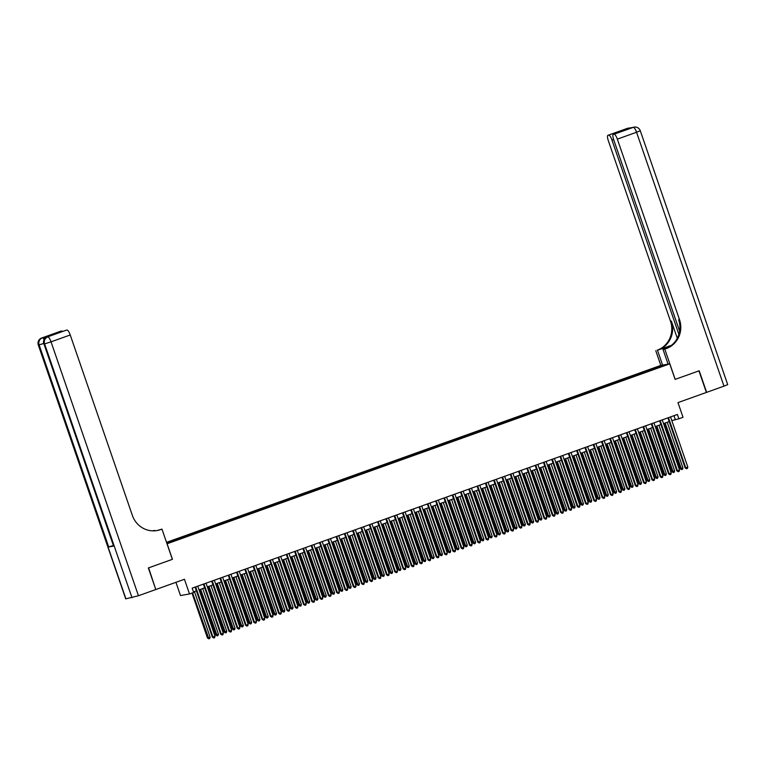 <?xml version="1.0" encoding="UTF-8"?>
<svg xmlns="http://www.w3.org/2000/svg" width="766" height="766" viewBox="0 0 766 766"><rect width="100%" height="100%" fill="white"/><g stroke="black" fill="none" stroke-linecap="round" stroke-linejoin="round"><path stroke-width="1.15" d="M173.135 541.505L169.583 542.596L173.135 541.505M175.941 582.323L180.498 595.555L189.508 593.956L193.654 592.472L192.17 588.154L677.403 414.463L678.887 418.782L683.033 417.298L677.977 402.61L706.386 392.441L698.956 370.859L675.114 379.39L669.762 363.85L167.017 543.793M669.762 363.85L660.742 365.439L166.519 542.357M167.103 543.774L172.455 559.314L148.614 567.855L155.776 589.494M661.891 366.272L658.138 367.718L661.977 366.521M166.825 543.228L654.681 369.078M166.672 542.778L649.252 369.729L660.081 366.158L663.787 365.506L654.662 368.772M189.508 593.956L184.453 579.278L156.044 589.447M671.83 420.639L678.887 418.782M193.453 591.879L196.393 590.825M199.045 589.877L204.685 587.857M207.337 586.909L212.986 584.889M215.629 583.941L221.278 581.921M223.921 580.973L229.57 578.952M232.222 578.004L237.862 575.984M240.514 575.036L246.164 573.016M248.806 572.068L254.456 570.048M257.108 569.1L262.748 567.079M265.4 566.131L271.04 564.111M273.692 563.163L279.341 561.143M281.984 560.195L287.633 558.165M290.285 557.217L295.925 555.197M298.577 554.249L304.226 552.229M306.869 551.281L312.518 549.26M315.171 548.312L320.81 546.292M323.463 545.344L329.102 543.324M331.755 542.376L337.404 540.356M340.047 539.408L345.696 537.387M348.348 536.439L353.988 534.419M356.64 533.471L362.289 531.451M364.932 530.503L370.581 528.483M373.224 527.535L378.873 525.514M381.525 524.557L387.165 522.536M389.817 521.589L395.467 519.568M398.109 518.62L403.759 516.6M406.411 515.652L412.051 513.632M414.703 512.684L420.343 510.663M422.995 509.716L428.644 507.695M431.287 506.747L436.936 504.727M439.588 503.779L445.228 501.759M447.88 500.811L453.529 498.79M456.172 497.843L461.821 495.822M464.474 494.874L470.113 492.854M472.766 491.906L478.405 489.876M481.058 488.928L486.707 486.908M489.35 485.96L494.999 483.94M497.651 482.992L503.291 480.971M505.943 480.023L511.592 478.003M514.235 477.055L519.884 475.035M522.527 474.087L528.176 472.067M530.828 471.119L536.468 469.098M539.12 468.15L544.77 466.13M547.412 465.182L553.062 463.162M555.714 462.214L561.354 460.194M564.006 459.246L569.645 457.225M572.298 456.268L577.947 454.248M580.59 453.3L586.239 451.279M588.891 450.331L594.531 448.311M597.183 447.363L602.832 445.343M605.475 444.395L611.124 442.375M613.777 441.427L619.416 439.406M622.069 438.458L627.708 436.438M630.361 435.49L636.01 433.47M638.653 432.522L644.302 430.502M646.954 429.554L652.594 427.533M655.246 426.585L660.895 424.565M663.538 423.617L669.187 421.587M673.956 415.699L675.239 419.423M651.483 370.217L650.956 369.423M649.645 370.878L649.252 369.729M173.193 540.442L173.547 540.987M659.89 366.895L660.081 366.158M667.904 417.863L685.139 467.911L685.742 467.806L668.479 417.652M687.82 467.059L687.399 468.438L686.566 468.735L685.742 467.806L687.82 467.059L670.547 416.915M686.566 468.735L685.139 467.911M664.582 423.244L680.265 468.773L682.946 467.921L667.234 422.286M665.156 423.033L681.702 469.596L680.265 468.773M682.946 467.921L682.525 469.299L681.702 469.596M627.095 128.458A5.486 1.465 70.3 0 1 627.153 128.439A5.486 1.465 70.3 0 1 627.22 128.42L633.31 127.338A5.486 1.465 70.3 0 1 636.556 132.259L617.348 139.134A5.486 1.465 -109.7 0 0 614.102 134.213L633.31 127.338A5.486 5.276 -100 0 1 634.133 127.118A5.486 5.486 0 0 1 640.28 130.737L636.556 132.259L723.975 386.15L706.635 392.355L699.205 370.763L675.191 379.361L664.783 349.133L666.2 348.635A22.856 22.003 80 0 0 679.499 319.623L617.348 139.134M671.275 345.504L657.18 350.225A22.856 22.003 80 0 0 670.489 321.213L608.338 140.733A5.486 1.465 -109.7 0 1 607.955 135.304L627.153 128.439A5.486 5.486 0 0 1 628.043 128.2A5.486 5.276 80 0 0 627.22 128.42L608.013 135.295L621.178 130.708L625.832 129.885L613.327 134.356A5.486 1.465 -109.7 0 0 613.71 139.776L679.624 331.199M668.076 364.147L663.021 349.449L667.655 347.793M663.021 349.449L664.783 349.133M671.648 345.207L658.061 350.072A22.856 22.003 80 0 0 671.361 321.059L677.288 338.266M625.832 129.885L614.102 134.213M640.28 130.737L727.7 384.628L723.975 386.15M662.6 365.114L657.534 350.416M660.828 365.43L655.773 350.732M678.887 334.388L611.977 140.082A5.486 1.465 -109.7 0 0 608.74 135.161M666.2 348.635L665.319 348.789A22.856 22.003 80 0 0 678.619 319.776L679.499 319.623M620.47 131.8L621.178 130.708M48.306 336.638A5.486 1.465 70.3 0 1 48.363 336.609A5.486 1.465 70.3 0 1 48.43 336.59L43.557 337.452A5.486 1.465 70.3 0 1 44.926 338.515M148.365 567.941L172.369 559.352L161.971 529.124L160.554 529.632A22.856 22.003 -100 0 1 157.107 530.541A22.856 22.003 -100 0 1 132.384 515.461L70.242 334.972L51.035 341.847L138.454 595.737L155.795 589.533L148.365 567.941M154.856 530.819L153.43 530.867M154.722 530.407L152.578 530.848M161.971 529.124L157.25 530.493M66.154 330.223A5.486 1.465 70.3 0 1 66.211 330.194L53.831 334.637L49.177 335.46L60.907 331.132L43.557 337.452M61.625 331.008A5.486 1.465 70.3 0 1 62.544 331.515M138.454 595.737L125.72 598.859L38.3 344.968L125.93 598.859M113.186 545.574L108.695 546.934L113.569 546.072L43.988 344.001L113.569 546.072M66.211 330.194A5.486 1.465 70.3 0 1 66.278 330.184L53.831 334.637M48.43 336.59L66.278 330.184M66.996 330.05A5.486 1.465 70.3 0 1 70.242 334.972M160.554 529.632L159.682 529.785A22.856 22.003 -100 0 1 156.666 530.618M49.177 335.46L54.003 334.57M659.603 420.831L676.838 470.879L677.45 470.774L660.187 420.63M679.519 470.027L679.107 471.406L678.274 471.703L677.45 470.774L679.519 470.027L662.255 419.883M678.274 471.703L676.838 470.879M651.311 423.799L668.546 473.848L669.158 473.742L651.885 423.598M671.227 473.005L670.805 474.374L669.982 474.671L669.158 473.742L671.227 473.005L653.963 422.851M669.982 474.671L668.546 473.848M643.019 426.767L660.254 476.816L660.857 476.711L643.593 426.566M662.935 475.973L662.513 477.342L661.69 477.639L660.857 476.711L662.935 475.973L645.671 425.819M661.69 477.639L660.254 476.816M634.727 429.736L651.952 479.784L652.565 479.679L635.301 429.535M654.643 478.942L654.221 480.32L653.388 480.617L652.565 479.679L654.643 478.942L637.369 428.788M653.388 480.617L651.952 479.784M656.29 426.212L671.964 471.741L674.654 470.899L658.942 425.264M656.864 426.001L673.4 472.565L671.964 471.741M674.654 470.899L674.233 472.268L673.4 472.565M647.998 429.18L663.672 474.709L666.353 473.867L650.64 428.232M648.572 428.97L665.108 475.533L663.672 474.709M666.353 473.867L665.941 475.236L665.108 475.533M639.696 432.148L655.38 477.678L658.061 476.835L642.348 431.201M640.271 431.938L656.816 478.511L655.38 477.678M658.061 476.835L657.64 478.214L656.816 478.511M631.404 435.117L647.088 480.655L649.769 479.803L634.057 434.169M631.979 434.906L648.515 481.479L647.088 480.655M649.769 479.803L649.348 481.182L648.515 481.479M626.425 432.704L643.66 482.762L644.273 482.647L627 432.503M646.341 481.91L645.93 483.289L645.096 483.585L644.273 482.647L646.341 481.91L629.077 431.756M645.096 483.585L643.66 482.762M623.112 438.085L638.787 483.624L641.477 482.772L625.755 437.137M623.687 437.874L640.223 484.447L638.787 483.624M641.477 482.772L641.056 484.15L640.223 484.447M618.133 435.682L635.368 485.73L635.972 485.615L618.708 435.471M638.049 484.878L637.628 486.257L636.805 486.554L635.972 485.615L638.049 484.878L620.786 434.724M636.805 486.554L635.368 485.73M614.82 441.053L630.495 486.592L633.176 485.74L617.463 440.105M615.395 440.852L631.931 487.415L630.495 486.592M633.176 485.74L632.764 487.119L631.931 487.415M609.841 438.65L627.076 488.698L627.68 488.584L610.416 438.439M629.757 487.846L629.336 489.225L628.503 489.522L627.68 488.584L629.757 487.846L612.484 437.702M628.503 489.522L627.076 488.698M606.519 444.021L622.203 489.56L622.806 489.455L624.884 488.708L609.171 443.074M607.093 443.82L623.639 490.384L622.203 489.56M624.884 488.708L624.462 490.087L623.639 490.384M601.54 441.618L618.775 491.667L619.388 491.561L602.124 441.408M621.465 490.815L621.044 492.193L620.211 492.49L619.388 491.561L621.465 490.815L604.192 440.67M620.211 492.49L618.775 491.667M598.227 446.99L613.911 492.528L614.514 492.423L616.592 491.676L600.879 446.042M598.801 446.789L615.337 493.352L613.911 492.528M616.592 491.676L616.17 493.055L615.337 493.352M593.248 444.586L610.483 494.635L611.096 494.53L593.822 444.376M613.164 493.783L612.752 495.162L611.919 495.458L611.096 494.53L613.164 493.783L595.9 443.638M611.919 495.458L610.483 494.635M589.935 449.958L605.609 495.497L606.222 495.391L608.29 494.645L592.578 449.01M590.509 449.757L607.045 496.32L605.609 495.497M608.29 494.645L607.878 496.023L607.045 496.32M584.956 447.555L602.191 497.603L602.794 497.498L585.53 447.344M604.872 496.751L604.451 498.13L603.627 498.427L602.794 497.498L604.872 496.751L587.608 446.607M603.627 498.427L602.191 497.603M581.633 452.926L597.317 498.465L597.93 498.36L599.998 497.613L584.286 451.978M582.217 452.725L598.753 499.288L597.317 498.465M599.998 497.613L599.577 498.992L598.753 499.288M576.664 450.523L593.889 500.571L594.502 500.466L577.238 450.312M596.58 499.719L596.159 501.098L595.326 501.395L594.502 500.466L596.58 499.719L579.307 449.575M595.326 501.395L593.889 500.571M573.341 455.894L589.025 501.433L589.628 501.328L591.706 500.581L575.994 454.947M573.916 455.693L590.462 502.257L589.025 501.433M591.706 500.581L591.285 501.96L590.462 502.257M568.362 453.491L585.597 503.54L586.21 503.434L568.937 453.29M588.278 502.688L587.867 504.066L587.034 504.363L586.21 503.434L588.278 502.688L571.015 452.543M587.034 504.363L585.597 503.54M565.049 458.872L580.724 504.401L581.337 504.296L583.414 503.549L567.702 457.924M565.624 458.662L582.16 505.225L580.724 504.401M583.414 503.549L582.993 504.928L582.16 505.225M560.07 456.459L577.305 506.508L577.918 506.403L560.645 456.258M579.986 505.656L579.565 507.035L578.742 507.331L577.918 506.403L579.986 505.656L562.723 455.511M578.742 507.331L577.305 506.508M556.758 461.841L572.432 507.37L575.113 506.527L559.4 460.893M557.332 461.63L573.868 508.193L572.432 507.37M575.113 506.527L574.701 507.896L573.868 508.193M551.779 459.428L569.014 509.476L569.617 509.371L552.353 459.227M571.695 508.634L571.273 510.003L570.45 510.3L569.617 509.371L571.695 508.634L554.421 458.48M570.45 510.3L569.014 509.476M548.456 464.809L564.14 510.338L566.821 509.495L551.108 463.861M549.03 464.598L565.576 511.171L564.14 510.338M566.821 509.495L566.4 510.874L565.576 511.171M543.487 462.396L560.712 512.444L561.325 512.339L544.061 462.195M563.403 511.602L562.981 512.981L562.148 513.277L561.325 512.339L563.403 511.602L546.129 461.448M562.148 513.277L560.712 512.444M540.164 467.777L555.848 513.316L558.529 512.464L542.816 466.829M540.739 467.566L557.275 514.139L555.848 513.316M558.529 512.464L558.108 513.842L557.275 514.139M535.185 465.364L552.42 515.422L553.033 515.307L535.76 465.163M555.101 514.57L554.689 515.949L553.856 516.246L553.033 515.307L555.101 514.57L537.837 464.416M553.856 516.246L552.42 515.422M531.872 470.745L547.546 516.284L550.227 515.432L534.515 469.797M532.447 470.535L548.983 517.107L547.546 516.284M550.227 515.432L549.816 516.811L548.983 517.107M526.893 468.332L544.128 518.39L544.731 518.276L527.468 468.131M546.809 517.538L546.388 518.917L545.564 519.214L544.731 518.276L546.809 517.538L529.545 467.384M545.564 519.214L544.128 518.39M523.571 473.714L539.254 519.252L541.935 518.4L526.223 472.766M524.155 473.503L540.691 520.076L539.254 519.252M541.935 518.4L541.524 519.779L540.691 520.076M518.601 471.31L535.836 521.359L536.439 521.244L519.176 471.1M538.517 520.507L538.096 521.885L537.263 522.182L536.439 521.244L538.517 520.507L521.244 470.362M537.263 522.182L535.836 521.359M515.279 476.682L530.962 522.221L531.566 522.115L533.643 521.368L517.931 475.734M515.853 476.481L532.399 523.044L530.962 522.221M533.643 521.368L533.222 522.747L532.399 523.044M510.3 474.278L527.535 524.327L528.147 524.222L510.884 474.068M530.216 523.475L529.804 524.854L528.971 525.15L528.147 524.222L530.216 523.475L512.952 473.331M528.971 525.15L527.535 524.327M506.987 479.65L522.661 525.189L523.274 525.083L525.352 524.337L509.639 478.702M507.561 479.449L524.097 526.012L522.661 525.189M525.352 524.337L524.93 525.715L524.097 526.012M502.008 477.247L519.243 527.295L519.855 527.19L502.582 477.036M521.924 526.443L521.502 527.822L520.679 528.119L519.855 527.19L521.924 526.443L504.66 476.299M520.679 528.119L519.243 527.295M498.695 482.618L514.369 528.157L514.982 528.052L517.05 527.305L501.337 481.67M499.269 482.417L515.805 528.98L514.369 528.157M517.05 527.305L516.638 528.684L515.805 528.98M493.716 480.215L510.951 530.264L511.554 530.158L494.29 480.004M513.632 529.411L513.21 530.79L512.387 531.087L511.554 530.158L513.632 529.411L496.368 479.267M512.387 531.087L510.951 530.264M490.393 485.587L506.077 531.125L506.69 531.02L508.758 530.273L493.045 484.639M490.968 485.385L507.513 531.949L506.077 531.125M508.758 530.273L508.337 531.652L507.513 531.949M485.424 483.183L502.649 533.232L503.262 533.126L485.998 482.973M505.34 532.38L504.918 533.758L504.085 534.055L503.262 533.126L505.34 532.38L488.066 482.235M504.085 534.055L502.649 533.232M482.101 488.555L497.785 534.093L498.388 533.988L500.466 533.241L484.754 487.607M482.676 488.354L499.212 534.917L497.785 534.093M500.466 533.241L500.045 534.62L499.212 534.917M477.122 486.151L494.357 536.2L494.97 536.095L477.697 485.941M497.038 535.348L496.627 536.727L495.793 537.023L494.97 536.095L497.038 535.348L479.775 485.204M495.793 537.023L494.357 536.2M473.809 491.533L489.484 537.062L492.174 536.21L476.452 490.575M474.384 491.322L490.92 537.885L489.484 537.062M492.174 536.21L491.753 537.588L490.92 537.885M468.83 489.12L486.065 539.168L486.669 539.063L469.405 488.919M488.746 538.316L488.325 539.695L487.502 539.992L486.669 539.063L488.746 538.316L471.483 488.172M487.502 539.992L486.065 539.168M465.517 494.501L481.192 540.03L483.873 539.187L468.16 493.553M466.092 494.29L482.628 540.853L481.192 540.03M483.873 539.187L483.461 540.557L482.628 540.853M460.538 492.088L477.773 542.137L478.377 542.031L461.113 491.887M480.454 541.294L480.033 542.663L479.2 542.96L478.377 542.031L480.454 541.294L463.181 491.14M479.2 542.96L477.773 542.137M457.216 497.469L472.9 542.998L475.581 542.156L459.868 496.521M457.79 497.258L474.336 543.822L472.9 542.998M475.581 542.156L475.159 543.525L474.336 543.822M452.237 495.056L469.472 545.105L470.085 544.999L452.821 494.855M472.153 544.262L471.741 545.631L470.908 545.928L470.085 544.999L472.153 544.262L454.889 494.108M470.908 545.928L469.472 545.105M448.924 500.437L464.608 545.967L467.289 545.124L451.576 499.489M449.498 500.227L466.034 546.8L464.608 545.967M467.289 545.124L466.867 546.503L466.034 546.8M443.945 498.024L461.18 548.073L461.793 547.968L444.519 497.823M463.861 547.23L463.449 548.609L462.616 548.906L461.793 547.968L463.861 547.23L446.597 497.077M462.616 548.906L461.18 548.073M440.632 503.406L456.306 548.944L458.987 548.092L443.275 502.458M441.206 503.195L457.742 549.768L456.306 548.944M458.987 548.092L458.575 549.471L457.742 549.768M435.653 500.993L452.888 551.051L453.491 550.936L436.227 500.792M455.569 550.199L455.148 551.577L454.324 551.874L453.491 550.936L455.569 550.199L438.305 500.045M454.324 551.874L452.888 551.051M432.33 506.374L448.014 551.913L450.695 551.06L434.983 505.426M432.914 506.163L449.45 552.736L448.014 551.913M450.695 551.06L450.274 552.439L449.45 552.736M427.361 503.971L444.586 554.019L445.199 553.904L427.935 503.76M447.277 553.167L446.856 554.546L446.023 554.843L445.199 553.904L447.277 553.167L430.004 503.013M446.023 554.843L444.586 554.019M424.038 509.342L439.722 554.881L442.403 554.029L426.691 508.394M424.613 509.141L441.159 555.704L439.722 554.881M442.403 554.029L441.982 555.407L441.159 555.704M419.059 506.939L436.294 556.987L436.907 556.872L419.634 506.728M438.975 556.135L438.564 557.514L437.731 557.811L436.907 556.872L438.975 556.135L421.712 505.991M437.731 557.811L436.294 556.987M415.746 512.31L431.421 557.849L432.034 557.744L434.111 556.997L418.399 511.362M416.321 512.109L432.857 558.673L431.421 557.849M434.111 556.997L433.69 558.376L432.857 558.673M410.767 509.907L428.002 559.956L428.615 559.85L411.342 509.696M430.684 559.103L430.262 560.482L429.439 560.779L428.615 559.85L430.684 559.103L413.42 508.959M429.439 560.779L428.002 559.956M407.455 515.279L423.129 560.817L423.742 560.712L425.81 559.965L410.097 514.331M408.029 515.078L424.565 561.641L423.129 560.817M425.81 559.965L425.398 561.344L424.565 561.641M402.476 512.875L419.711 562.924L420.314 562.818L403.05 512.665M422.392 562.072L421.97 563.45L421.147 563.747L420.314 562.818L422.392 562.072L405.118 511.927M421.147 563.747L419.711 562.924M399.153 518.247L414.837 563.786L415.44 563.68L417.518 562.933L401.805 517.299M399.728 518.046L416.273 564.609L414.837 563.786M417.518 562.933L417.097 564.312L416.273 564.609M394.184 515.844L411.409 565.892L412.022 565.787L394.758 515.633M414.1 565.04L413.678 566.419L412.845 566.716L412.022 565.787L414.1 565.04L396.826 514.896M412.845 566.716L411.409 565.892M390.861 521.215L406.545 566.754L407.148 566.649L409.226 565.902L393.513 520.267M391.436 521.014L407.972 567.577L406.545 566.754M409.226 565.902L408.805 567.28L407.972 567.577M385.882 518.812L403.117 568.86L403.73 568.755L386.457 518.601M405.798 568.008L405.386 569.387L404.553 569.684L403.73 568.755L405.798 568.008L388.534 517.864M404.553 569.684L403.117 568.86M382.569 524.183L398.243 569.722L398.856 569.617L400.924 568.87L385.212 523.235M383.144 523.982L399.68 570.546L398.243 569.722M400.924 568.87L400.513 570.249L399.68 570.546M377.59 521.78L394.825 571.829L395.428 571.723L378.165 521.579M397.506 570.976L397.085 572.355L396.261 572.652L395.428 571.723L397.506 570.976L380.242 520.832M396.261 572.652L394.825 571.829M374.268 527.161L389.951 572.69L390.564 572.585L392.632 571.838L376.92 526.213M374.852 526.951L391.388 573.514L389.951 572.69M392.632 571.838L392.221 573.217L391.388 573.514M369.298 524.748L386.533 574.797L387.136 574.692L369.873 524.547M389.214 573.945L388.793 575.323L387.96 575.62L387.136 574.692L389.214 573.945L371.941 523.8M387.96 575.62L386.533 574.797M365.976 530.129L381.66 575.659L384.34 574.816L368.628 529.182M366.55 529.919L383.096 576.482L381.66 575.659M384.34 574.816L383.919 576.185L383.096 576.482M360.997 527.717L378.232 577.765L378.844 577.66L361.571 527.515M380.913 576.922L380.501 578.292L379.668 578.589L378.844 577.66L380.913 576.922L363.649 526.769M379.668 578.589L378.232 577.765M357.684 533.098L373.358 578.627L376.049 577.784L360.336 532.15M358.258 532.887L374.794 579.46L373.358 578.627M376.049 577.784L375.627 579.163L374.794 579.46M352.705 530.685L369.94 580.733L370.553 580.628L353.279 530.484M372.621 579.891L372.199 581.27L371.376 581.566L370.553 580.628L372.621 579.891L355.357 529.737M371.376 581.566L369.94 580.733M349.392 536.066L365.066 581.605L367.747 580.752L352.034 535.118M349.966 535.855L366.502 582.428L365.066 581.605M367.747 580.752L367.335 582.131L366.502 582.428M344.413 533.653L361.648 583.711L362.251 583.596L344.987 533.452M364.329 582.859L363.907 584.238L363.084 584.535L362.251 583.596L364.329 582.859L347.065 532.705M363.084 584.535L361.648 583.711M341.09 539.034L356.774 584.573L359.455 583.721L343.743 538.086M341.665 538.824L358.21 585.396L356.774 584.573M359.455 583.721L359.034 585.1L358.21 585.396M336.121 536.621L353.346 586.679L353.959 586.565L336.695 536.42M356.037 585.827L355.615 587.206L354.782 587.503L353.959 586.565L356.037 585.827L338.764 535.673M354.782 587.503L353.346 586.679M332.798 542.002L348.482 587.541L351.163 586.689L335.451 541.055M333.373 541.792L349.909 588.365L348.482 587.541M351.163 586.689L350.742 588.068L349.909 588.365M327.819 539.599L345.054 589.648L345.667 589.533L328.394 539.388M347.735 588.795L347.324 590.174L346.491 590.471L345.667 589.533L347.735 588.795L330.472 538.651M346.491 590.471L345.054 589.648M324.506 544.971L340.181 590.509L340.793 590.404L342.871 589.657L327.149 544.023M325.081 544.77L341.617 591.333L340.181 590.509M342.871 589.657L342.45 591.036L341.617 591.333M319.527 542.567L336.762 592.616L337.366 592.511L320.102 542.357M339.443 591.764L339.022 593.143L338.199 593.439L337.366 592.511L339.443 591.764L322.18 541.619M338.199 593.439L336.762 592.616M316.214 547.939L331.889 593.478L332.501 593.372L334.57 592.625L318.857 546.991M316.789 547.738L333.325 594.301L331.889 593.478M334.57 592.625L334.158 594.004L333.325 594.301M311.235 545.536L328.47 595.584L329.074 595.479L311.81 545.325M331.151 594.732L330.73 596.111L329.897 596.408L329.074 595.479L331.151 594.732L313.878 544.588M329.897 596.408L328.47 595.584M307.913 550.907L323.597 596.446L324.2 596.341L326.278 595.594L310.565 549.959M308.487 550.706L325.033 597.269L323.597 596.446M326.278 595.594L325.856 596.973L325.033 597.269M302.934 548.504L320.169 598.552L320.782 598.447L303.518 548.293M322.85 597.7L322.438 599.079L321.605 599.376L320.782 598.447L322.85 597.7L305.586 547.556M321.605 599.376L320.169 598.552M299.621 553.875L315.305 599.414L315.908 599.309L317.986 598.562L302.273 552.928M300.195 553.674L316.731 600.238L315.305 599.414M317.986 598.562L317.564 599.941L316.731 600.238M294.642 551.472L311.877 601.521L312.49 601.415L295.216 551.261M314.558 600.668L314.146 602.047L313.313 602.344L312.49 601.415L314.558 600.668L297.294 550.524M313.313 602.344L311.877 601.521M291.329 556.844L307.003 602.382L307.616 602.277L309.684 601.53L293.972 555.896M291.903 556.643L308.439 603.206L307.003 602.382M309.684 601.53L309.272 602.909L308.439 603.206M286.35 554.44L303.585 604.489L304.188 604.384L286.924 554.23M306.266 603.637L305.845 605.016L305.021 605.312L304.188 604.384L306.266 603.637L289.002 553.492M305.021 605.312L303.585 604.489M283.027 559.822L298.711 605.351L299.324 605.245L301.392 604.498L285.68 558.864M283.611 559.611L300.148 606.174L298.711 605.351M301.392 604.498L300.971 605.877L300.148 606.174M278.058 557.409L295.283 607.457L295.896 607.352L278.632 557.208M297.974 606.605L297.553 607.984L296.72 608.281L295.896 607.352L297.974 606.605L280.701 556.461M296.72 608.281L295.283 607.457M274.735 562.79L290.419 608.319L293.1 607.476L277.388 561.842M275.31 562.579L291.856 609.142L290.419 608.319M293.1 607.476L292.679 608.846L291.856 609.142M269.756 560.377L286.991 610.425L287.604 610.32L270.331 560.176M289.672 609.583L289.261 610.952L288.428 611.249L287.604 610.32L289.672 609.583L272.409 559.429M288.428 611.249L286.991 610.425M266.444 565.758L282.118 611.287L284.808 610.445L269.096 564.81M267.018 565.547L283.554 612.111L282.118 611.287M284.808 610.445L284.387 611.814L283.554 612.111M261.465 563.345L278.7 613.394L279.312 613.288L262.039 563.144M281.381 612.551L280.959 613.92L280.136 614.217L279.312 613.288L281.381 612.551L264.117 562.397M280.136 614.217L278.7 613.394M258.152 568.726L273.826 614.255L276.507 613.413L260.794 567.778M258.726 568.516L275.262 615.088L273.826 614.255M276.507 613.413L276.095 614.792L275.262 615.088M253.173 566.313L270.408 616.362L271.011 616.257L253.747 566.112M273.089 615.519L272.667 616.898L271.844 617.195L271.011 616.257L273.089 615.519L255.815 565.365M271.844 617.195L270.408 616.362M249.85 571.695L265.534 617.233L268.215 616.381L252.502 570.747M250.425 571.484L266.97 618.057L265.534 617.233M268.215 616.381L267.794 617.76L266.97 618.057M244.881 569.282L262.106 619.34L262.719 619.225L245.455 569.081M264.797 618.488L264.375 619.866L263.542 620.163L262.719 619.225L264.797 618.488L247.523 568.334M263.542 620.163L262.106 619.34M241.558 574.663L257.242 620.201L259.923 619.349L244.21 573.715M242.133 574.452L258.669 621.025L257.242 620.201M259.923 619.349L259.502 620.728L258.669 621.025M236.579 572.259L253.814 622.308L254.427 622.193L237.154 572.049M256.495 621.456L256.083 622.835L255.25 623.131L254.427 622.193L256.495 621.456L239.231 571.302M255.25 623.131L253.814 622.308M233.266 577.631L248.94 623.17L251.621 622.318L235.909 576.683M233.841 577.43L250.377 623.993L248.94 623.17M251.621 622.318L251.21 623.696L250.377 623.993M228.287 575.228L245.522 625.276L246.125 625.161L228.862 575.017M248.203 624.424L247.782 625.803L246.958 626.1L246.125 625.161L248.203 624.424L230.939 574.28M246.958 626.1L245.522 625.276M224.965 580.599L240.648 626.138L241.261 626.033L243.329 625.286L227.617 579.651M225.549 580.398L242.085 626.961L240.648 626.138M243.329 625.286L242.908 626.665L242.085 626.961M219.995 578.196L237.23 628.244L237.833 628.139L220.57 577.985M239.911 627.392L239.49 628.771L238.657 629.068L237.833 628.139L239.911 627.392L222.638 577.248M238.657 629.068L237.23 628.244M216.673 583.568L232.357 629.106L232.96 629.001L235.038 628.254L219.325 582.62M217.247 583.366L233.793 629.93L232.357 629.106M235.038 628.254L234.616 629.633L233.793 629.93M211.694 581.164L228.929 631.213L229.541 631.107L212.268 580.954M231.61 630.361L231.198 631.739L230.365 632.036L229.541 631.107L231.61 630.361L214.346 580.216M230.365 632.036L228.929 631.213M208.381 586.536L224.055 632.074L224.668 631.969L226.746 631.222L211.033 585.588M208.955 586.335L225.491 632.898L224.055 632.074M226.746 631.222L226.324 632.601L225.491 632.898M203.402 584.132L220.637 634.181L221.25 634.076L203.976 583.922M223.318 633.329L222.896 634.708L222.073 635.004L221.25 634.076L223.318 633.329L206.054 583.185M222.073 635.004L220.637 634.181M200.089 589.504L215.763 635.043L216.376 634.937L218.444 634.191L202.731 588.556M200.663 589.303L217.199 635.866L215.763 635.043M218.444 634.191L218.032 635.569L217.199 635.866M195.11 587.101L212.345 637.149L212.948 637.044L195.684 586.89M215.026 636.297L214.604 637.676L213.781 637.973L212.948 637.044L215.026 636.297L197.762 586.153M213.781 637.973L212.345 637.149M191.998 593.066L207.471 638.011L210.152 637.159L194.44 591.524M192.572 592.855L208.907 638.834L207.471 638.011M210.152 637.159L209.731 638.538L208.907 638.834M658.061 350.072L657.18 350.225M671.361 321.059L670.489 321.213M613.614 139.498L611.977 140.082M632.572 127.491A5.486 1.465 70.3 0 1 632.639 127.462A5.486 1.465 70.3 0 1 632.697 127.443A5.486 5.276 80 0 1 633.53 127.223A5.486 5.486 0 0 0 632.639 127.462L631.423 127.903M630.447 128.075A5.486 5.486 0 0 0 628.656 128.094A5.486 5.276 -100 0 0 627.823 128.315A5.486 1.465 70.3 0 1 628.312 128.449M132.02 597.777L44.6 343.886L43.988 344.001A5.486 5.276 80 0 1 47.186 337.03A5.486 1.465 -109.7 0 0 47.119 337.05A5.486 1.465 -109.7 0 0 47.052 337.088M108.695 546.934L39.114 344.863L38.511 344.968A5.486 5.276 80 0 1 41.699 338.007A5.486 1.465 -109.7 0 0 41.642 338.026L60.84 331.151M44.122 339.644A5.486 1.465 -109.7 0 0 42.312 337.902A5.486 5.276 -100 0 0 39.114 344.863L43.633 343.494M51.035 341.847A5.486 1.465 -109.7 0 0 47.789 336.925A5.486 5.276 -100 0 0 44.6 343.886L51.035 341.847M633.53 127.223L634.133 127.118M628.043 128.2L628.656 128.094M41.642 338.026A5.486 5.486 0 0 0 38.3 344.968M43.777 344.001A5.486 5.486 0 0 1 47.119 337.05L48.363 336.609"/></g></svg>
